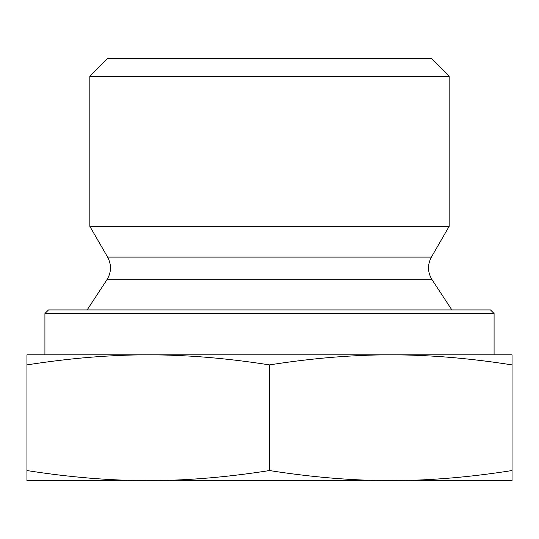 <?xml version="1.0" encoding="UTF-8"?>
<svg xmlns="http://www.w3.org/2000/svg" width="539" height="539" viewBox="0 0 539 539"><rect width="100%" height="100%" fill="white"/><g stroke="black" fill="none" stroke-linecap="round" stroke-linejoin="round"><path stroke-width="0.81" d="M512.05 364.896C469.051 358.152 428.626 354.803 390.775 354.844L512.05 354.844L512.05 480.606L390.775 480.606C428.626 480.647 469.051 477.298 512.05 470.554M269.5 364.896C226.501 358.152 186.076 354.803 148.225 354.844L390.775 354.844C352.924 354.803 312.499 358.152 269.5 364.896L269.5 470.554C312.499 477.298 352.924 480.647 390.775 480.606L26.95 480.606L26.95 470.554C69.949 477.298 110.374 480.647 148.225 480.606C186.076 480.647 226.501 477.298 269.5 470.554M26.95 364.896L26.95 354.844L148.225 354.844C110.374 354.803 69.949 358.152 26.95 364.896L26.95 470.554M494.081 313.516L490.49 309.925L48.51 309.925L44.919 313.516L494.081 313.516L494.081 354.844L390.775 354.844M44.919 313.516L44.919 354.844L148.225 354.844M269.5 76.356L449.169 76.356L449.169 226.319L89.831 226.319L89.831 76.356L269.5 76.356M449.169 76.356L431.2 58.394L107.8 58.394L89.831 76.356M106.965 279.707C111.432 272.289 111.647 264.757 107.605 257.103L431.395 257.103C427.353 264.757 427.568 272.289 432.035 279.707L106.965 279.707L87.136 309.925M432.035 279.707L451.864 309.925M431.395 257.103L449.169 226.319M107.605 257.103L89.831 226.319"/></g></svg>
